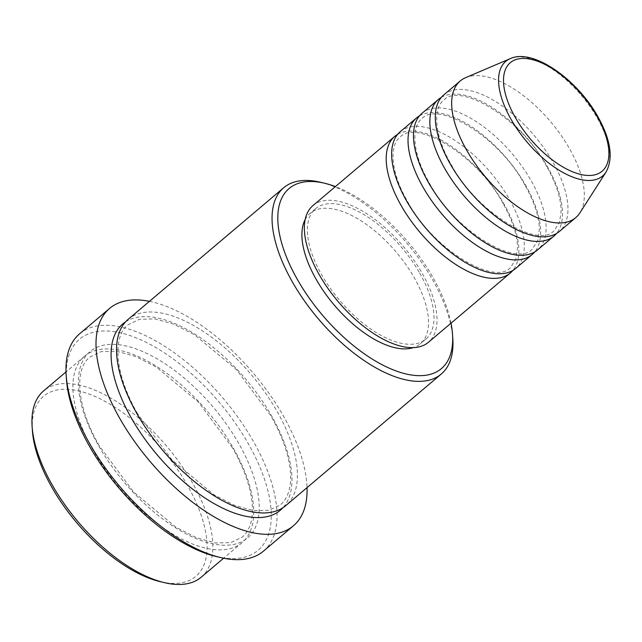 <?xml version="1.0" encoding="UTF-8"?>
<svg xmlns="http://www.w3.org/2000/svg" width="642" height="642" viewBox="0 0 642 642"><rect width="100%" height="100%" fill="white"/><g stroke="black" fill="none" stroke-linecap="round" stroke-linejoin="round"><path stroke-width="0.48" stroke-dasharray="3.21 2.41" d="M397.663 134.322A89.471 42.693 -130.2 0 1 503.882 203.811A89.471 42.693 -130.2 0 1 512.846 270.442M400.183 131.779A89.471 42.693 -130.2 0 1 509.339 199.189A89.471 42.693 -130.2 0 1 515.775 268.372M419.483 115.857A89.471 42.693 -130.2 0 1 525.702 185.337A89.471 42.693 -130.2 0 1 534.666 251.969M422.011 113.305A89.471 42.693 -130.2 0 1 531.159 180.723A89.471 42.693 -130.2 0 1 537.595 249.898M441.311 97.383A89.471 42.693 -130.2 0 1 547.53 166.872A89.471 42.693 -130.2 0 1 556.494 233.503M443.839 94.839A89.471 42.693 -130.2 0 1 552.987 162.249A89.471 42.693 -130.2 0 1 559.423 231.433M32.381 430.485A117.935 56.271 -130.2 0 1 87.802 393.61A117.935 56.271 -130.2 0 1 187.376 485.183A117.935 56.271 -130.2 0 1 160.331 581.684M201.219 577.174A122.004 58.213 49.8 0 0 192.44 482.832A122.004 58.213 49.8 0 0 43.6 390.906M451.005 323.183A117.935 56.271 49.8 0 0 432.917 277.4A117.935 56.271 49.8 0 0 335.413 186.589M320.438 182.248A122.004 58.213 -130.2 0 1 432.523 279.671A122.004 58.213 -130.2 0 1 452.803 338.671M66.439 379.294A138.271 65.974 -130.2 0 1 131.417 336.063A138.271 65.974 -130.2 0 1 248.157 443.429A138.271 65.974 -130.2 0 1 216.45 556.566M263.461 551.141A142.339 67.916 49.8 0 0 253.221 441.078A142.339 67.916 49.8 0 0 79.576 333.832M93.299 450.612A122.004 58.213 -130.2 0 1 84.519 356.278A122.004 58.213 -130.2 0 1 233.367 448.204A122.004 58.213 -130.2 0 1 242.146 542.538A122.004 58.213 -130.2 0 1 93.299 450.612M128.175 319.339A122.004 58.213 -130.2 0 1 277.015 411.265A122.004 58.213 -130.2 0 1 285.794 505.599M312.879 205.657A89.471 42.693 -130.2 0 1 422.035 273.067A89.471 42.693 -130.2 0 1 428.471 342.25M419.699 273.107A85.402 40.751 -130.2 0 1 425.847 339.145A85.402 40.751 -130.2 0 1 321.658 274.792A85.402 40.751 -130.2 0 1 315.511 208.762A85.402 40.751 -130.2 0 1 419.699 273.107M305.143 219.572A85.402 40.751 -130.2 0 1 310.054 213.377A85.402 40.751 -130.2 0 1 414.242 277.721A85.402 40.751 -130.2 0 1 420.39 343.759A85.402 40.751 -130.2 0 1 413.464 347.579M149.425 301.355A142.339 67.916 -130.2 0 1 283.234 415.679A142.339 67.916 -130.2 0 1 307.045 487.623M465.562 77.698A89.471 42.693 -130.2 0 1 569.358 148.398A89.471 42.693 -130.2 0 1 579.919 212.839M510.205 58.655A75.018 35.8 -130.2 0 1 597.237 117.935A75.018 35.8 -130.2 0 1 606.096 171.968M238.824 443.59A122.004 58.213 49.8 0 0 111.507 344.361A122.004 58.213 49.8 0 0 98.756 445.997A122.004 58.213 49.8 0 0 226.072 545.227A122.004 58.213 49.8 0 0 238.824 443.59M125.591 321.827A122.004 58.213 -130.2 0 1 271.558 415.88A122.004 58.213 -130.2 0 1 282.921 507.734M503.071 203.514C477.142 154.377 415.342 118.939 400.086 137.187C389.164 145.028 390.456 172.337 407.429 201.251C433.358 250.388 495.159 285.826 510.414 267.578L515.871 259.304L517.532 247.74C517.275 235.012 512.46 220.27 503.071 203.514M524.899 185.04C498.962 135.903 437.17 100.465 421.906 118.722C410.992 126.562 412.284 153.863 429.249 182.785C455.186 231.922 516.987 267.361 532.242 249.104L537.699 240.838L539.352 229.274C539.103 216.539 534.288 201.797 524.899 185.04M546.727 166.575C520.79 117.438 458.99 81.999 443.734 100.248C432.82 108.097 434.112 135.398 451.077 164.312C477.014 213.457 538.815 248.887 554.07 230.638L559.527 222.373L561.18 210.801C560.931 198.073 556.108 183.331 546.727 166.575M232.556 447.907L198.426 402.085L156.383 367.112L135.566 356.446L116.724 351.238L101.211 351.607L89.88 357.072C74.047 368.885 76.382 406.651 99.566 446.294L133.696 492.117L175.739 527.09L196.556 537.755L215.399 542.963L230.911 542.594L242.243 537.129C245.798 534.152 248.454 530.075 250.236 524.907C251.905 520.012 252.635 514.226 252.434 507.549C251.728 490.103 245.1 470.225 232.556 447.907M137.757 413.97C114.581 374.326 112.238 336.56 128.071 324.756L139.41 319.291L154.923 318.913L173.765 324.122L194.582 334.795L236.617 369.76L270.755 415.591C283.299 437.9 289.919 457.778 290.625 475.224C290.826 481.901 290.096 487.687 288.427 492.583C286.653 497.759 283.989 501.827 280.442 504.805L269.102 510.27L253.59 510.647L234.747 505.439L213.93 494.765L171.895 459.8L137.757 413.97M425.847 339.145L420.39 343.759M242.146 542.538L223.625 558.211M84.519 356.278L66.006 371.951M315.511 208.762L310.054 213.377"/><path stroke-width="0.96" d="M512.846 270.442A89.471 42.693 -130.2 0 1 510.318 272.986A89.471 42.693 -130.2 0 1 401.17 205.576A89.471 42.693 -130.2 0 1 394.726 136.393A89.471 42.693 -130.2 0 1 397.663 134.322M534.666 251.969A89.471 42.693 -130.2 0 1 532.146 254.521L515.775 268.372A89.471 42.693 -130.2 0 1 406.619 200.962A89.471 42.693 -130.2 0 1 400.183 131.779L416.554 117.927A89.471 42.693 -130.2 0 1 419.483 115.857M532.146 254.521A89.471 42.693 -130.2 0 1 422.99 187.103A89.471 42.693 -130.2 0 1 416.554 117.927M556.494 233.503A89.471 42.693 -130.2 0 1 553.966 236.047L537.595 249.898A89.471 42.693 -130.2 0 1 428.447 182.489A89.471 42.693 -130.2 0 1 422.011 113.305L438.382 99.454A89.471 42.693 -130.2 0 1 441.311 97.383M553.966 236.047A89.471 42.693 -130.2 0 1 444.818 168.637A89.471 42.693 -130.2 0 1 438.382 99.454M606.096 171.968L579.919 212.839A89.471 42.693 -130.2 0 1 575.794 217.582L559.423 231.433A89.471 42.693 -130.2 0 1 450.275 164.023A89.471 42.693 -130.2 0 1 443.839 94.839L460.202 80.988A89.471 42.693 -130.2 0 1 465.562 77.698L510.205 58.655A75.018 35.8 -130.2 0 0 511.112 119.412A75.018 35.8 -130.2 0 0 606.096 171.968C613.503 158.117 610.743 139.643 597.806 116.555C576.917 79.03 532.804 47.957 510.205 58.655M164.464 582.663L160.331 581.684A117.935 56.271 -130.2 0 1 51.986 487.511A117.935 56.271 -130.2 0 1 32.381 430.485L32.1 426.248A122.004 58.213 49.8 0 0 52.379 485.248A122.004 58.213 49.8 0 0 164.464 582.663A122.004 58.213 49.8 0 0 201.219 577.174L223.625 558.211M335.413 186.589A117.935 56.271 49.8 0 0 324.571 183.227A117.935 56.271 49.8 0 0 297.527 279.735A117.935 56.271 49.8 0 0 397.093 371.309A117.935 56.271 49.8 0 0 452.522 334.434A117.935 56.271 49.8 0 0 451.005 323.183M452.522 334.434L452.803 338.671A122.004 58.213 -130.2 0 1 441.303 374.013A122.004 58.213 -130.2 0 1 292.463 282.087A122.004 58.213 -130.2 0 1 283.684 187.745A122.004 58.213 -130.2 0 1 320.438 182.248L324.571 183.227M220.583 557.545L216.45 556.566A138.271 65.974 -130.2 0 1 89.423 446.158A138.271 65.974 -130.2 0 1 66.439 379.294L66.158 375.064A142.339 67.916 49.8 0 0 89.816 443.887A142.339 67.916 49.8 0 0 220.583 557.545A142.339 67.916 49.8 0 0 263.461 551.141L293.474 525.742A142.339 67.916 -130.2 0 1 119.821 418.496A142.339 67.916 -130.2 0 1 109.581 308.433A142.339 67.916 -130.2 0 1 149.425 301.355M441.303 374.013L285.794 505.599A122.004 58.213 -130.2 0 1 136.955 413.681A122.004 58.213 -130.2 0 1 128.175 319.339L283.684 187.745M510.318 272.986L428.471 342.25A89.471 42.693 -130.2 0 1 319.323 274.832A89.471 42.693 -130.2 0 1 312.879 205.657L394.726 136.393M413.464 347.579A85.402 40.751 -130.2 0 1 316.201 279.414A85.402 40.751 -130.2 0 1 305.143 219.572M307.045 487.623A142.339 67.916 -130.2 0 1 293.474 525.742M575.794 217.582A89.471 42.693 -130.2 0 1 466.646 150.172A89.471 42.693 -130.2 0 1 460.202 80.988M66.006 371.951L43.6 390.906A122.004 58.213 49.8 0 0 32.1 426.248M109.581 308.433L79.576 333.832A142.339 67.916 49.8 0 0 66.158 375.064M515.39 117.663A71.093 33.922 49.8 0 0 589.573 175.483A71.093 33.922 49.8 0 0 597.004 116.258A71.093 33.922 49.8 0 0 522.813 58.438A71.093 33.922 49.8 0 0 515.39 117.663M282.921 507.734A122.004 58.213 -130.2 0 1 131.498 418.295A122.004 58.213 -130.2 0 1 125.591 321.827"/></g></svg>
